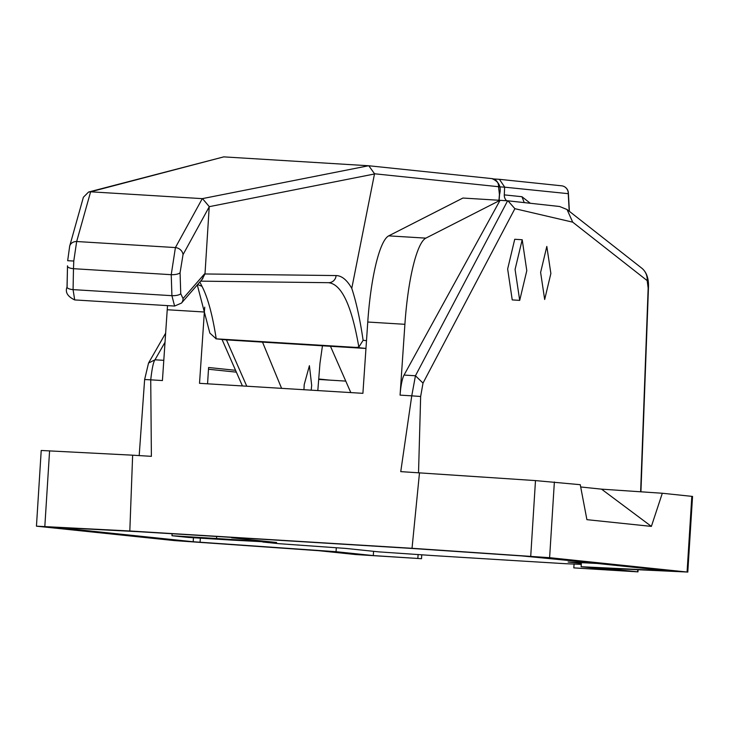 <?xml version="1.0" encoding="UTF-8"?>
<svg xmlns="http://www.w3.org/2000/svg" width="729" height="729" viewBox="0 0 729 729"><rect width="100%" height="100%" fill="white"/><g stroke="black" fill="none" stroke-linecap="round" stroke-linejoin="round"><path stroke-width="1.09" d="M520.069 555.744L572.201 560.838M581.277 564.374L565.139 563.681A758.488 6.169 3.6 0 1 433.19 555.589L378.825 551.871L345.601 548.408L278.806 543.679L262.722 542.002L276.583 542.485L231.649 537.792L246.211 538.284M597.416 563.471L568.119 562.023L581.332 563.417M318.71 379.445L345.765 381.103M515.075 269.438L522.201 239.732L526.794 270.659L519.704 300.375L515.075 269.438M519.704 300.375L512.232 299.911L507.648 268.983L514.729 239.276L522.155 239.732M179.498 534.193L205.241 535.769M550.869 273.493L544.672 299.491L540.617 272.427L546.814 246.429L550.869 273.493M153.773 532.617L230.965 537.346M219.83 538.804L249.2 540.845L219.83 538.804M574.069 563.954L573.823 567.882L618.383 570.607L581.122 566.725L668.867 570.944L531.04 556.546L408.942 548.254L140.232 531.787L55.377 527.359L193.194 541.747L336.042 551.698L373.303 555.589L421.526 558.696L355.47 554.523L318.837 550.705L174.632 540.608L36.45 526.174L129.817 530.985L412.031 548.29L549.611 557.685L687.073 572.028L601.051 568L637.684 571.828L637.757 569.786M232.651 540.143L266.231 541.92L251.04 540.699L171.971 535.724L188.091 537.41L232.651 540.143M172.09 533.901L171.971 535.724M207.565 383.809L208.594 367.498L235.558 370.314M318.746 378.989L329.289 380.091M204.721 307.191A91.016 17.66 93.5 0 0 204.366 312.012L199.518 383.317L362.905 393.332L367.762 322.027A91.016 17.66 93.5 0 1 388.712 235.859L462.915 198.042L507.949 200.812L514.884 208.676L423.011 383.099L420.651 396.485L418.528 472.839M638.048 569.796L637.975 571.864L573.823 567.882M404.048 375.071L500.048 200.32L425.845 238.137A91.016 17.66 93.5 0 0 404.896 324.305L400.075 395.127A22.754 4.42 -86.5 0 1 404.048 375.071L415.448 375.763L507.621 200.785M420.651 396.485L411.757 395.838L400.75 471.627L535.487 480.593L580.257 484.694L586.909 519.668L651.38 526.393L662.315 493.251L692.55 496.431L687.784 572.128M165.027 342.256L154.985 359.798C153.427 361.766 152.015 368.446 150.73 379.836L162.421 380.556L167.233 309.743A91.016 17.66 -86.5 0 1 167.533 305.624M163.797 360.336L154.985 359.798L148.534 363.069L144.634 379.517L150.73 379.836L151.386 456.336L132.642 455.188L129.817 530.985M412.031 548.29L419.494 472.775M580.694 486.972L601.534 489.15L662.315 493.251M36.45 526.174L41.216 450.476L132.642 455.188M640.636 491.783L648.154 288.073L647.188 280.619L572.702 222.163L514.884 208.676M421.526 558.696L421.754 554.815M651.38 526.393L601.534 489.15M506.6 200.721A7.582 7.445 96 0 1 504.286 194.88L504.641 187.171L499.411 186.843M568.164 192.219A7.582 3.39 176.8 0 1 568.374 192.921A7.582 3.39 176.8 0 1 568.237 193.668L504.641 187.171M400.075 395.127L411.757 395.838L415.448 375.763L423.011 383.099M648.154 288.073L648.446 288.046C648.938 278.788 646.687 272.136 641.684 268.099L641.684 268.099A15.172 14.735 -51.9 0 1 647.188 280.619M572.702 222.163L567.053 209.524L559.599 206.498L507.949 200.812M504.641 187.034L499.401 179.316L493.524 178.951L499.201 179.298M504.286 194.88L521.964 196.721L524.224 202.571M581.378 562.66L581.122 566.725M418.109 554.459L417.863 558.314M373.567 551.324L373.303 555.589M208.485 369.248L236.369 372.154M336.297 547.725L336.042 551.698M498.973 200.256L499.42 194.424L498.536 186.706L374.551 173.775L368.801 165.765L223.776 156.872L90.615 191.8L76.673 241.518L73.775 261.037L73.483 268.691A7.582 2.479 -178.9 0 1 67.442 266.14A7.582 2.479 -178.9 0 1 67.515 265.83L67.022 287.071A7.582 2.479 -178.9 0 1 67.095 286.761L67.496 266.459M311.192 390.161L311.684 385.368L309.406 365.694L304.212 384.593L303.947 389.723M317.817 390.571L319.958 363.361L322.473 345.61M350.813 392.594L330.465 346.284L365.958 348.462M225.835 339.842L262.513 342.12L281.594 388.347M199.828 282.023L202.015 286.351C207.792 297.523 212.531 315.019 216.221 338.839L356.271 347.423L358.841 347.086C351.633 305.232 341.436 283.763 328.232 282.679A7.582 7.408 90.7 0 0 328.588 282.688L200.584 281.148M216.221 338.839L226.455 339.905L246.767 386.215M330.465 346.284L262.513 342.12M336.078 275.562C341.701 275.662 346.931 279.918 351.77 288.347L374.487 173.985L209.305 206.653L183.025 254.658L180.072 272.728L180.746 293.723L183.043 298.544L204.466 273.958L336.078 275.562A7.582 7.408 90.7 0 1 328.588 282.688L328.661 282.697M201.769 279.79L204.995 273.976L209.177 207.492M180.072 272.728A7.582 2.406 178.2 0 1 171.233 274.687L73.483 268.691L73.073 289.623L74.695 299.929L174.595 306.052L171.916 295.682L171.233 274.687L175.416 247.568L202.279 198.643L368.619 165.747M74.695 299.929L74.695 299.929C67.551 296.493 64.999 292.211 67.022 287.071A7.582 2.479 -178.9 0 0 73.073 289.623L171.916 295.682A7.582 2.406 178.2 0 0 180.746 293.723M90.861 191.818L202.279 198.643M351.77 288.347C356.271 302.061 360.053 319.384 363.115 340.306L366.487 340.662M209.305 206.653L202.525 198.662M183.025 254.658A7.582 6.379 -151 0 0 175.416 247.568L76.673 241.518A7.582 6.57 -164.3 0 0 69.683 246.11L83.388 197.249L88.555 192.046L90.615 191.8M183.043 298.544A7.582 6.907 41.1 0 1 181.466 303.091L174.595 306.052M204.466 273.958L202.671 278.751L181.466 303.091M358.841 347.086L363.115 340.306M223.776 156.872L88.555 192.046M197.295 284.93L209.843 333.08L216.194 338.839M197.623 284.538L202.015 286.351M216.65 536.662L216.531 538.458M425.845 238.137L388.712 235.859M404.896 324.305L367.762 322.027M204.366 312.012L167.233 309.743M554.368 481.987L549.611 557.685M691.83 496.331L687.073 572.028M535.487 480.593L530.721 556.291M49.59 450.804L44.824 526.502M521.964 196.721L530.275 203.254M569.212 211.21L568.237 193.668A7.582 7.445 96 0 0 561.585 185.804L499.401 179.316M148.534 363.069L165.647 333.162M561.275 185.777A7.582 7.445 96 0 1 561.585 185.804A7.582 7.582 0 0 1 568.374 192.921L569.395 211.364M193.449 537.738L193.194 541.747M200.338 538.157L200.083 542.276M73.775 261.037L67.669 260.709L69.683 246.11M498.536 186.706A7.582 7.445 -84 0 0 491.592 178.578M365.958 348.435L356.271 347.423M266.258 541.41L266.231 541.92M640.928 491.802L648.446 288.046M567.053 209.524L641.684 268.099M144.634 379.517L139.184 455.689M499.119 200.265L499.565 194.443C501.543 186.824 498.982 181.539 491.902 178.605L368.801 165.765M222.026 339.459L242.42 385.951M215.884 338.812L226.145 339.887"/></g></svg>
